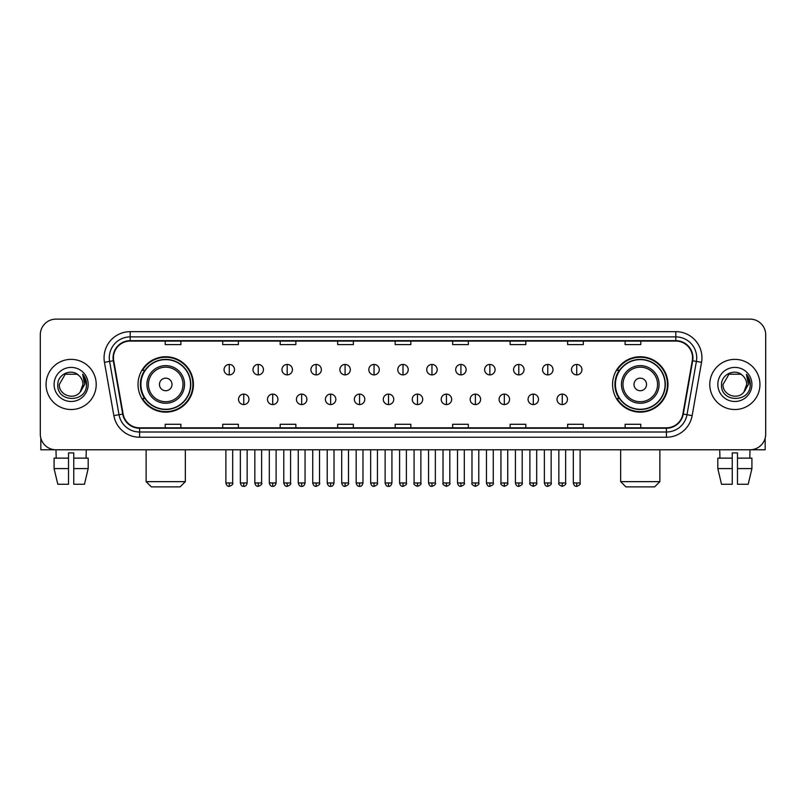 <?xml version="1.0" encoding="UTF-8"?>
<svg xmlns="http://www.w3.org/2000/svg" width="806" height="806" viewBox="0 0 806 806"><rect width="100%" height="100%" fill="white"/><g stroke="black" fill="none" stroke-linecap="round" stroke-linejoin="round"><path stroke-width="1.21" d="M612.57 384.452A27.696 27.696 0 0 0 640.266 412.148A27.696 27.696 0 0 0 667.973 384.452A27.696 27.696 0 0 0 640.266 356.746A27.696 27.696 0 0 0 612.57 384.452M138.028 384.452A27.696 27.696 0 0 0 165.734 412.148A27.696 27.696 0 0 0 193.43 384.452A27.696 27.696 0 0 0 165.734 356.746A27.696 27.696 0 0 0 138.028 384.452M144.677 398.557A25.349 25.349 0 0 1 144.677 370.337M619.21 398.557A25.349 25.349 0 0 1 619.21 370.337M40.3 334.802L40.3 434.091A15.677 15.677 0 0 0 55.977 449.778L750.023 449.778A15.677 15.677 0 0 0 765.7 434.091L765.7 334.802A15.677 15.677 0 0 0 750.023 319.116L55.977 319.116A15.677 15.677 0 0 0 40.3 334.802L40.3 434.091M46.053 384.452A25.087 25.087 0 0 0 71.14 409.529A25.087 25.087 0 0 0 96.216 384.452A25.087 25.087 0 0 0 71.14 359.365A25.087 25.087 0 0 0 46.053 384.452A25.087 25.087 0 0 0 71.14 409.529A25.087 25.087 0 0 0 96.216 384.452A25.087 25.087 0 0 0 71.14 359.365A25.087 25.087 0 0 0 46.053 384.452M709.784 384.452A25.087 25.087 0 0 0 734.86 409.529A25.087 25.087 0 0 0 759.947 384.452A25.087 25.087 0 0 0 734.86 359.365A25.087 25.087 0 0 0 709.784 384.452A25.087 25.087 0 0 0 734.86 409.529A25.087 25.087 0 0 0 759.947 384.452A25.087 25.087 0 0 0 734.86 359.365A25.087 25.087 0 0 0 709.784 384.452M113.465 357.793A16.725 16.725 0 0 1 130.189 341.069L675.811 341.069A16.725 16.725 0 0 1 692.283 360.695L682.884 414.002A16.725 16.725 0 0 1 666.411 427.825L139.589 427.825A16.725 16.725 0 0 1 123.117 414.002L113.717 360.695A16.725 16.725 0 0 1 113.465 357.793M113.052 357.793A17.138 17.138 0 0 0 113.314 360.766L122.714 414.072A17.138 17.138 0 0 0 139.589 428.238L666.411 428.238A17.138 17.138 0 0 0 683.287 414.072L692.686 360.766A17.138 17.138 0 0 0 675.811 340.656L130.189 340.656A17.138 17.138 0 0 0 113.052 357.793M104.458 362.327A26.135 26.135 0 0 1 130.189 331.659L675.811 331.659A26.135 26.135 0 0 1 701.542 362.327L692.142 415.634A26.135 26.135 0 0 1 666.411 437.235L139.589 437.235A26.135 26.135 0 0 1 113.858 415.634L104.458 362.327L109.606 361.42A20.906 20.906 0 0 1 130.189 336.888L675.811 336.888A20.906 20.906 0 0 1 696.394 361.42L686.994 414.727A20.906 20.906 0 0 1 666.411 432.006L139.589 432.006A20.906 20.906 0 0 1 119.006 414.727L109.606 361.42A20.906 20.906 0 0 1 109.284 357.793M750.023 319.116L55.977 319.116M56.208 458.14L55.977 449.778L750.023 449.778L749.792 458.14M765.7 434.091L765.7 334.802M683.287 414.072L686.994 414.727L696.394 361.42L701.542 362.327M395.162 341.069L395.162 344.605L410.838 344.605L410.838 341.069M337.674 341.069L337.674 344.605L353.35 344.605L353.35 341.069M280.186 341.069L280.186 344.605L295.862 344.605L295.862 341.069M222.698 341.069L222.698 344.605L238.375 344.605L238.375 341.069M165.21 341.069L165.21 344.605L180.887 344.605L180.887 341.069M452.65 341.069L452.65 344.605L468.326 344.605L468.326 341.069M510.138 341.069L510.138 344.605L525.814 344.605L525.814 341.069M567.625 341.069L567.625 344.605L583.302 344.605L583.302 341.069M625.113 341.069L625.113 344.605L640.79 344.605L640.79 341.069M410.838 427.825L410.838 424.288L395.162 424.288L395.162 427.825M353.35 427.825L353.35 424.288L337.674 424.288L337.674 427.825M295.862 427.825L295.862 424.288L280.186 424.288L280.186 427.825M238.375 427.825L238.375 424.288L222.698 424.288L222.698 427.825M180.887 427.825L180.887 424.288L165.21 424.288L165.21 427.825M468.326 427.825L468.326 424.288L452.65 424.288L452.65 427.825M525.814 427.825L525.814 424.288L510.138 424.288L510.138 427.825M583.302 427.825L583.302 424.288L567.625 424.288L567.625 427.825M640.79 427.825L640.79 424.288L625.113 424.288L625.113 427.825M78.877 375.525C71.623 367.929 57.669 374.185 57.8 384.452C56.47 402.678 86.03 403.161 86.514 385.328L86.534 384.452C86.494 380.573 85.204 377.168 82.675 374.236L84.711 384.452L80.187 392.038C73.92 400.511 58.707 395.091 59.322 384.452L65.226 374.216L77.044 374.216L78.877 375.525A11.808 11.808 0 0 1 82.947 384.452L80.187 392.038A11.808 11.808 0 0 0 82.947 384.452L80.157 392.069M54.093 384.452A17.037 17.037 0 0 0 71.14 401.489A17.037 17.037 0 0 0 88.176 384.452A17.037 17.037 0 0 0 71.14 367.405A17.037 17.037 0 0 0 54.093 384.452M82.786 374.367L86.534 384.895M40.824 438.111L40.824 449.778L101.445 449.778M54.083 458.14L54.083 468.588L57.8 484.265L54.083 468.588L54.083 458.14L68.52 458.14L68.52 452.912L73.749 452.912L73.749 458.14L88.186 458.14L88.186 468.588L84.469 484.265L88.186 468.588L73.749 468.588L73.749 458.14M86.292 449.778L86.061 458.14M68.52 458.14L68.52 484.265L57.8 484.265M54.083 468.588L68.52 468.588M84.469 484.265L73.749 484.265L73.749 468.588M180.101 486.884L151.357 486.884L146.128 481.656L185.33 481.656L180.101 486.884M172 384.452A6.267 6.267 0 0 0 165.734 378.175A6.267 6.267 0 0 0 159.457 384.452A6.267 6.267 0 0 0 165.734 390.719A6.267 6.267 0 0 0 172 384.452M184.544 384.452A18.81 18.81 0 0 0 165.734 365.632A18.81 18.81 0 0 0 146.914 384.452A18.81 18.81 0 0 0 165.734 403.262A18.81 18.81 0 0 0 184.544 384.452A18.81 18.81 0 0 1 165.734 403.262A18.81 18.81 0 0 1 146.914 384.452M190.559 384.452A24.825 24.825 0 0 0 165.734 359.627A24.825 24.825 0 0 0 140.909 384.452A24.825 24.825 0 0 0 165.734 409.267A24.825 24.825 0 0 0 190.559 384.452M192.906 384.452A27.172 27.172 0 0 1 142.501 398.557L145.02 398.557A25.057 25.057 0 0 0 182.307 403.232A25.057 25.057 0 0 0 182.307 365.662A25.057 25.057 0 0 0 145.02 370.337L142.501 370.337A27.172 27.172 0 0 1 192.906 384.452M654.643 486.884L625.899 486.884L620.67 481.656L659.872 481.656L654.643 486.884M646.543 384.452A6.267 6.267 0 0 0 640.266 378.175A6.267 6.267 0 0 0 634 384.452A6.267 6.267 0 0 0 640.266 390.719A6.267 6.267 0 0 0 646.543 384.452M659.086 384.452A18.81 18.81 0 0 0 640.266 365.632A18.81 18.81 0 0 0 621.456 384.452A18.81 18.81 0 0 0 640.266 403.262A18.81 18.81 0 0 0 659.086 384.452A18.81 18.81 0 0 1 640.266 403.262A18.81 18.81 0 0 1 621.456 384.452M665.091 384.452A24.825 24.825 0 0 0 640.266 359.627A24.825 24.825 0 0 0 615.441 384.452A24.825 24.825 0 0 0 640.266 409.267A24.825 24.825 0 0 0 665.091 384.452M667.449 384.452A27.172 27.172 0 0 1 617.043 398.557L619.562 398.557A25.057 25.057 0 0 0 656.85 403.232A25.057 25.057 0 0 0 656.85 365.662A25.057 25.057 0 0 0 619.562 370.337L617.043 370.337A27.172 27.172 0 0 1 667.449 384.452M229.277 364.433A5.229 5.229 0 0 0 224.058 369.652A5.229 5.229 0 0 0 229.277 374.881A5.229 5.229 0 0 0 234.506 369.652A5.229 5.229 0 0 0 229.277 364.433L229.277 374.881A5.229 5.229 0 0 0 234.506 369.652A5.229 5.229 0 0 0 229.277 364.433M258.232 364.433A5.229 5.229 0 0 0 253.003 369.652A5.229 5.229 0 0 0 258.232 374.881A5.229 5.229 0 0 0 263.461 369.652A5.229 5.229 0 0 0 258.232 364.433L258.232 374.881A5.229 5.229 0 0 0 263.461 369.652A5.229 5.229 0 0 0 258.232 364.433M287.188 364.433A5.229 5.229 0 0 0 281.959 369.652A5.229 5.229 0 0 0 287.188 374.881A5.229 5.229 0 0 0 292.417 369.652A5.229 5.229 0 0 0 287.188 364.433L287.188 374.881A5.229 5.229 0 0 0 292.417 369.652A5.229 5.229 0 0 0 287.188 364.433M316.143 364.433A5.229 5.229 0 0 0 310.915 369.652A5.229 5.229 0 0 0 316.143 374.881A5.229 5.229 0 0 0 321.362 369.652A5.229 5.229 0 0 0 316.143 364.433L316.143 374.881A5.229 5.229 0 0 0 321.362 369.652A5.229 5.229 0 0 0 316.143 364.433M345.089 364.433A5.229 5.229 0 0 0 339.87 369.652A5.229 5.229 0 0 0 345.089 374.881A5.229 5.229 0 0 0 350.318 369.652A5.229 5.229 0 0 0 345.089 364.433L345.089 374.881A5.229 5.229 0 0 0 350.318 369.652A5.229 5.229 0 0 0 345.089 364.433M374.044 364.433A5.229 5.229 0 0 0 368.816 369.652A5.229 5.229 0 0 0 374.044 374.881A5.229 5.229 0 0 0 379.273 369.652A5.229 5.229 0 0 0 374.044 364.433L374.044 374.881A5.229 5.229 0 0 0 379.273 369.652A5.229 5.229 0 0 0 374.044 364.433M403 364.433A5.229 5.229 0 0 0 397.771 369.652A5.229 5.229 0 0 0 403 374.881A5.229 5.229 0 0 0 408.229 369.652A5.229 5.229 0 0 0 403 364.433L403 374.881A5.229 5.229 0 0 0 408.229 369.652A5.229 5.229 0 0 0 403 364.433M431.956 364.433A5.229 5.229 0 0 0 426.727 369.652A5.229 5.229 0 0 0 431.956 374.881A5.229 5.229 0 0 0 437.184 369.652A5.229 5.229 0 0 0 431.956 364.433L431.956 374.881A5.229 5.229 0 0 0 437.184 369.652A5.229 5.229 0 0 0 431.956 364.433M460.911 364.433A5.229 5.229 0 0 0 455.682 369.652A5.229 5.229 0 0 0 460.911 374.881A5.229 5.229 0 0 0 466.13 369.652A5.229 5.229 0 0 0 460.911 364.433L460.911 374.881A5.229 5.229 0 0 0 466.13 369.652A5.229 5.229 0 0 0 460.911 364.433M489.857 364.433A5.229 5.229 0 0 0 484.638 369.652A5.229 5.229 0 0 0 489.857 374.881A5.229 5.229 0 0 0 495.086 369.652A5.229 5.229 0 0 0 489.857 364.433L489.857 374.881A5.229 5.229 0 0 0 495.086 369.652A5.229 5.229 0 0 0 489.857 364.433M518.812 364.433A5.229 5.229 0 0 0 513.583 369.652A5.229 5.229 0 0 0 518.812 374.881A5.229 5.229 0 0 0 524.041 369.652A5.229 5.229 0 0 0 518.812 364.433L518.812 374.881A5.229 5.229 0 0 0 524.041 369.652A5.229 5.229 0 0 0 518.812 364.433M547.768 364.433A5.229 5.229 0 0 0 542.539 369.652A5.229 5.229 0 0 0 547.768 374.881A5.229 5.229 0 0 0 552.997 369.652A5.229 5.229 0 0 0 547.768 364.433L547.768 374.881A5.229 5.229 0 0 0 552.997 369.652A5.229 5.229 0 0 0 547.768 364.433M576.723 364.433A5.229 5.229 0 0 0 571.494 369.652A5.229 5.229 0 0 0 576.723 374.881A5.229 5.229 0 0 0 581.942 369.652A5.229 5.229 0 0 0 576.723 364.433L576.723 374.881A5.229 5.229 0 0 0 581.942 369.652A5.229 5.229 0 0 0 576.723 364.433M243.755 394.114A5.229 5.229 0 0 0 238.536 399.343A5.229 5.229 0 0 0 243.755 404.572A5.229 5.229 0 0 0 248.983 399.343A5.229 5.229 0 0 0 243.755 394.114L243.755 404.572A5.229 5.229 0 0 0 248.983 399.343A5.229 5.229 0 0 0 243.755 394.114M272.71 394.114A5.229 5.229 0 0 0 267.481 399.343A5.229 5.229 0 0 0 272.71 404.572A5.229 5.229 0 0 0 277.939 399.343A5.229 5.229 0 0 0 272.71 394.114L272.71 404.572A5.229 5.229 0 0 0 277.939 399.343A5.229 5.229 0 0 0 272.71 394.114M301.666 394.114A5.229 5.229 0 0 0 296.437 399.343A5.229 5.229 0 0 0 301.666 404.572A5.229 5.229 0 0 0 306.895 399.343A5.229 5.229 0 0 0 301.666 394.114L301.666 404.572A5.229 5.229 0 0 0 306.895 399.343A5.229 5.229 0 0 0 301.666 394.114M330.621 394.114A5.229 5.229 0 0 0 325.392 399.343A5.229 5.229 0 0 0 330.621 404.572A5.229 5.229 0 0 0 335.84 399.343A5.229 5.229 0 0 0 330.621 394.114L330.621 404.572A5.229 5.229 0 0 0 335.84 399.343A5.229 5.229 0 0 0 330.621 394.114M359.567 394.114A5.229 5.229 0 0 0 354.348 399.343A5.229 5.229 0 0 0 359.567 404.572A5.229 5.229 0 0 0 364.796 399.343A5.229 5.229 0 0 0 359.567 394.114L359.567 404.572A5.229 5.229 0 0 0 364.796 399.343A5.229 5.229 0 0 0 359.567 394.114M388.522 394.114A5.229 5.229 0 0 0 383.293 399.343A5.229 5.229 0 0 0 388.522 404.572A5.229 5.229 0 0 0 393.751 399.343A5.229 5.229 0 0 0 388.522 394.114L388.522 404.572A5.229 5.229 0 0 0 393.751 399.343A5.229 5.229 0 0 0 388.522 394.114M417.478 394.114A5.229 5.229 0 0 0 412.249 399.343A5.229 5.229 0 0 0 417.478 404.572A5.229 5.229 0 0 0 422.707 399.343A5.229 5.229 0 0 0 417.478 394.114L417.478 404.572A5.229 5.229 0 0 0 422.707 399.343A5.229 5.229 0 0 0 417.478 394.114M446.433 394.114A5.229 5.229 0 0 0 441.204 399.343A5.229 5.229 0 0 0 446.433 404.572A5.229 5.229 0 0 0 451.652 399.343A5.229 5.229 0 0 0 446.433 394.114L446.433 404.572A5.229 5.229 0 0 0 451.652 399.343A5.229 5.229 0 0 0 446.433 394.114M475.379 394.114A5.229 5.229 0 0 0 470.16 399.343A5.229 5.229 0 0 0 475.379 404.572A5.229 5.229 0 0 0 480.608 399.343A5.229 5.229 0 0 0 475.379 394.114L475.379 404.572A5.229 5.229 0 0 0 480.608 399.343A5.229 5.229 0 0 0 475.379 394.114M504.334 394.114A5.229 5.229 0 0 0 499.105 399.343A5.229 5.229 0 0 0 504.334 404.572A5.229 5.229 0 0 0 509.563 399.343A5.229 5.229 0 0 0 504.334 394.114L504.334 404.572A5.229 5.229 0 0 0 509.563 399.343A5.229 5.229 0 0 0 504.334 394.114M533.29 394.114A5.229 5.229 0 0 0 528.061 399.343A5.229 5.229 0 0 0 533.29 404.572A5.229 5.229 0 0 0 538.519 399.343A5.229 5.229 0 0 0 533.29 394.114L533.29 404.572A5.229 5.229 0 0 0 538.519 399.343A5.229 5.229 0 0 0 533.29 394.114M562.245 394.114A5.229 5.229 0 0 0 557.017 399.343A5.229 5.229 0 0 0 562.245 404.572A5.229 5.229 0 0 0 567.464 399.343A5.229 5.229 0 0 0 562.245 394.114L562.245 404.572A5.229 5.229 0 0 0 567.464 399.343A5.229 5.229 0 0 0 562.245 394.114M765.176 438.111L765.176 449.778L704.555 449.778M717.814 458.14L717.814 468.588L721.531 484.265L717.814 468.588L717.814 458.14L732.251 458.14L732.251 452.912L737.48 452.912L737.48 458.14L751.917 458.14L751.917 468.588L748.2 484.265L751.917 468.588L737.48 468.588L737.48 458.14M732.251 458.14L732.251 484.265L721.531 484.265M717.814 468.588L732.251 468.588M748.2 484.265L737.48 484.265L737.48 468.588M719.708 449.778L719.939 458.14M742.598 375.525C735.354 367.929 721.4 374.185 721.531 384.452C720.201 402.678 749.761 403.161 750.245 385.328L750.265 384.452C750.225 380.573 748.935 377.168 746.406 374.236L748.442 384.452L743.918 392.038C737.651 400.511 722.438 395.091 723.053 384.452L728.956 374.216L740.774 374.216L742.598 375.525A11.808 11.808 0 0 1 746.678 384.452L743.918 392.038A11.808 11.808 0 0 0 746.678 384.452L743.888 392.069M717.824 384.452A17.037 17.037 0 0 0 734.86 401.489A17.037 17.037 0 0 0 751.907 384.452A17.037 17.037 0 0 0 734.86 367.405A17.037 17.037 0 0 0 717.824 384.452M746.517 374.367L750.265 384.895M675.811 331.659L675.811 340.656M109.606 361.42L113.314 360.766M139.589 437.235L139.589 428.238M666.411 428.238L666.411 437.235M113.858 415.634L122.714 414.072M692.686 360.766L696.394 361.42M130.189 331.659L130.189 340.656M686.994 414.727L692.142 415.634M183.012 384.452A17.289 17.289 0 0 0 165.734 367.163A17.289 17.289 0 0 0 148.445 384.452A17.289 17.289 0 0 0 165.734 401.731A17.289 17.289 0 0 0 183.012 384.452M657.555 384.452A17.289 17.289 0 0 0 640.266 367.163A17.289 17.289 0 0 0 622.988 384.452A17.289 17.289 0 0 0 640.266 401.731A17.289 17.289 0 0 0 657.555 384.452M229.277 482.965L225.881 482.965C226.476 485.383 227.604 486.512 229.277 486.361L229.277 482.965L232.682 482.965L232.682 449.778M258.232 482.965L254.837 482.965C255.431 485.383 256.56 486.512 258.232 486.361L258.232 482.965L261.628 482.965L261.628 449.778M287.188 482.965L283.793 482.965C284.387 485.383 285.515 486.512 287.188 486.361L287.188 482.965L290.583 482.965L290.583 449.778M316.143 482.965L312.738 482.965C313.333 485.383 314.471 486.512 316.143 486.361L316.143 482.965L319.539 482.965L319.539 449.778M345.089 482.965L341.694 482.965C342.288 485.383 343.427 486.512 345.089 486.361L345.089 482.965L348.494 482.965L348.494 449.778M374.044 482.965L370.649 482.965C371.244 485.383 372.372 486.512 374.044 486.361L374.044 482.965L377.44 482.965L377.44 449.778M403 482.965L399.605 482.965C400.199 485.383 401.328 486.512 403 486.361L403 482.965L406.395 482.965L406.395 449.778M431.956 482.965L428.56 482.965C429.145 485.383 430.283 486.512 431.956 486.361L431.956 482.965L435.351 482.965L435.351 449.778M460.911 482.965L457.506 482.965C458.1 485.383 459.239 486.512 460.911 486.361L460.911 482.965L464.306 482.965L464.306 449.778M489.857 482.965L486.461 482.965C487.056 485.383 488.184 486.512 489.857 486.361L489.857 482.965L493.262 482.965L493.262 449.778M518.812 482.965L515.417 482.965C516.011 485.383 517.14 486.512 518.812 486.361L518.812 482.965L522.207 482.965L522.207 449.778M547.768 482.965L544.372 482.965C544.967 485.383 546.095 486.512 547.768 486.361L547.768 482.965L551.163 482.965L551.163 449.778M576.723 482.965L573.318 482.965C573.912 485.383 575.051 486.512 576.723 486.361L576.723 482.965L580.119 482.965L580.119 449.778M243.755 482.965L240.359 482.965C240.954 485.383 242.082 486.512 243.755 486.361L243.755 482.965L247.15 482.965L247.15 449.778M272.71 482.965L269.315 482.965C269.909 485.383 271.038 486.512 272.71 486.361L272.71 482.965L276.105 482.965L276.105 449.778M301.666 482.965L298.27 482.965C298.855 485.383 299.993 486.512 301.666 486.361L301.666 482.965L305.061 482.965L305.061 449.778M330.621 482.965L327.216 482.965C327.81 485.383 328.949 486.512 330.621 486.361L330.621 482.965L334.016 482.965L334.016 449.778M359.567 482.965L356.171 482.965C356.766 485.383 357.894 486.512 359.567 486.361L359.567 482.965L362.972 482.965L362.972 449.778M388.522 482.965L385.127 482.965C385.721 485.383 386.85 486.512 388.522 486.361L388.522 482.965L391.918 482.965L391.918 449.778M417.478 482.965L414.083 482.965C413.387 484.043 414.526 485.182 417.478 486.361L417.478 482.965L420.873 482.965L420.873 449.778M446.433 482.965L443.028 482.965C442.343 484.043 443.471 485.182 446.433 486.361L446.433 482.965L449.829 482.965L449.829 449.778M475.379 482.965L471.984 482.965C471.298 484.043 472.427 485.182 475.379 486.361L475.379 482.965L478.784 482.965L478.784 449.778M504.334 482.965L500.939 482.965C500.254 484.043 501.382 485.182 504.334 486.361L504.334 482.965L507.73 482.965L507.73 449.778M533.29 482.965L529.895 482.965C529.199 484.043 530.338 485.182 533.29 486.361L533.29 482.965L536.685 482.965L536.685 449.778M562.245 482.965L558.85 482.965C558.155 484.043 559.293 485.182 562.245 486.361L562.245 482.965L565.641 482.965L565.641 449.778M185.33 449.778L185.33 481.656M146.128 449.778L146.128 481.656M659.872 449.778L659.872 481.656M620.67 449.778L620.67 481.656M225.881 482.965L225.881 449.778M232.682 482.965C233.367 484.043 232.239 485.182 229.277 486.361M254.837 482.965L254.837 449.778M261.628 482.965C262.323 484.043 261.184 485.182 258.232 486.361M283.793 482.965L283.793 449.778M290.583 482.965C291.268 484.043 290.14 485.182 287.188 486.361M312.738 482.965L312.738 449.778M319.539 482.965C320.224 484.043 319.095 485.182 316.143 486.361M341.694 482.965L341.694 449.778M348.494 482.965C349.179 484.043 348.051 485.182 345.089 486.361M370.649 482.965L370.649 449.778M377.44 482.965C378.135 484.043 376.996 485.182 374.044 486.361M399.605 482.965L399.605 449.778M406.395 482.965C407.09 484.043 405.952 485.182 403 486.361M428.56 482.965L428.56 449.778M435.351 482.965C436.036 484.043 434.908 485.182 431.956 486.361M457.506 482.965L457.506 449.778M464.306 482.965C464.991 484.043 463.863 485.182 460.911 486.361M486.461 482.965L486.461 449.778M493.262 482.965C493.947 484.043 492.819 485.182 489.857 486.361M515.417 482.965L515.417 449.778M522.207 482.965C522.903 484.043 521.764 485.182 518.812 486.361M544.372 482.965L544.372 449.778M551.163 482.965C551.848 484.043 550.72 485.182 547.768 486.361M573.318 482.965L573.318 449.778M580.119 482.965C580.804 484.043 579.675 485.182 576.723 486.361M240.359 482.965L240.359 449.778M247.15 482.965C246.565 485.383 245.427 486.512 243.755 486.361M269.315 482.965L269.315 449.778M276.105 482.965C275.511 485.383 274.383 486.512 272.71 486.361M298.27 482.965L298.27 449.778M305.061 482.965C304.466 485.383 303.338 486.512 301.666 486.361M327.216 482.965L327.216 449.778M334.016 482.965C333.422 485.383 332.284 486.512 330.621 486.361M356.171 482.965L356.171 449.778M362.972 482.965C362.378 485.383 361.239 486.512 359.567 486.361M385.127 482.965L385.127 449.778M391.918 482.965C391.323 485.383 390.195 486.512 388.522 486.361M414.083 482.965L414.083 449.778M420.873 482.965C421.558 484.043 420.43 485.182 417.478 486.361M443.028 482.965L443.028 449.778M449.829 482.965C450.514 484.043 449.385 485.182 446.433 486.361M471.984 482.965L471.984 449.778M478.784 482.965C479.469 484.043 478.341 485.182 475.379 486.361M500.939 482.965L500.939 449.778M507.73 482.965C508.425 484.043 507.286 485.182 504.334 486.361M529.895 482.965L529.895 449.778M536.685 482.965C537.38 484.043 536.242 485.182 533.29 486.361M558.85 482.965L558.85 449.778M565.641 482.965C566.326 484.043 565.197 485.182 562.245 486.361"/></g></svg>
